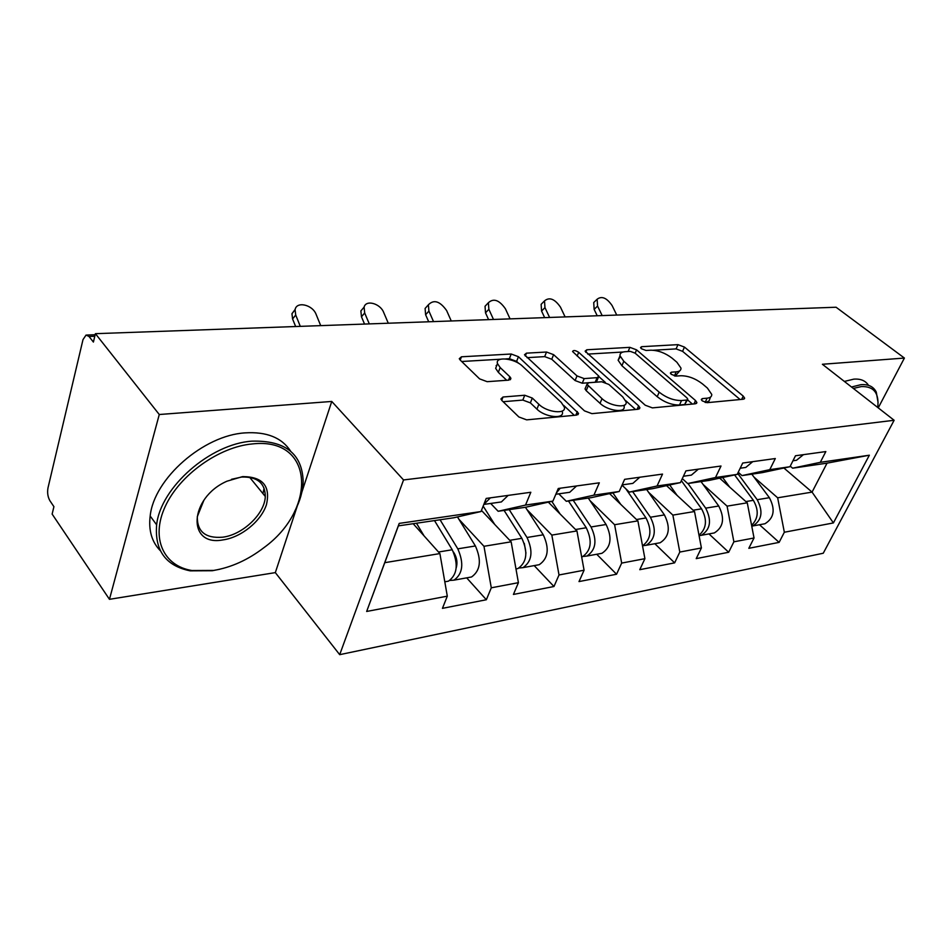 <?xml version="1.0" encoding="UTF-8"?>
<svg xmlns="http://www.w3.org/2000/svg" width="952" height="952" viewBox="0 0 952 952"><rect width="100%" height="100%" fill="white"/><g stroke="black" fill="none" stroke-linecap="round" stroke-linejoin="round"><path stroke-width="1.43" d="M702.255 400.875L707.074 402.684L743.286 399.233L744.642 398.15L743.226 396.091L684.464 347.087L677.979 344.648L641.624 346.695L640.529 347.528L641.374 348.718L646.039 350.467L650.835 350.193C658.165 350.312 665.246 352.966 672.088 358.166L676.896 362.248L680.989 368.115C681.12 370.28 679.538 371.53 676.217 371.839L671.422 372.184L670.363 373.029L671.267 374.326L676.003 376.099L680.799 375.743C688.141 375.754 695.341 378.456 702.397 383.834L707.395 388.059L711.751 394.425C711.846 396.567 710.299 397.817 707.11 398.174L702.326 398.614L701.291 399.471L702.255 400.875M503.013 397.008L500.907 398.995L501.954 400.566L518.876 416.976L526.658 419.856L576.65 415.096L578.542 413.346L518.435 356.702L511.2 354.013L461.446 356.798L459.28 358.702L460.221 360.082L479.594 378.872L487.174 381.681L508.868 380.134L510.915 378.313L509.867 376.766L500.181 367.567L497.479 363.593C494.885 356.131 514.556 358.226 522.458 366.151L561.216 402.375L564.322 407.039C566.678 414.608 547.019 412.573 538.88 404.303L532.299 398.055L524.742 395.247L503.013 397.008L501.728 400.328M331.76 401.447L159.27 414.513L95.414 333.676L836.082 307.234L904.4 358.059L822.385 364.271L894.13 420.272L403.541 479.951L331.76 401.447L301.891 492.029M645.23 405.219L652.394 407.884L695.388 403.791L696.888 402.541L695.519 400.53L636.591 349.86L629.891 347.349L586.837 349.765L585.111 351.145L645.23 405.219M638.221 409.241L591.93 413.644L584.468 410.871L524.504 354.775L526.444 353.156L546.531 352.026L553.612 354.668L577.007 375.921L584.171 378.598L597.13 377.647L598.879 376.183L572.568 351.502C573.378 349.991 575.413 350.265 578.673 352.323L638.613 405.838L639.911 407.753L638.221 409.241M496.754 365.473L496.147 365.508M159.27 414.513L109.456 599.32L275.33 572.616L339.697 654.667L403.541 479.951M339.697 654.667L823.254 553.231L894.13 420.272M466.682 577.852L486.353 599.748L491.291 587.812L483.973 546.293L458.864 519.197M486.353 599.748L442.442 608.352L447.297 596.166L366.663 611.458L399.209 523.398L480.998 511.533L486.222 498.42L530.823 492.267L525.528 505.084L552.933 501.109L558.277 488.483L599.32 482.819L593.917 495.159L619.205 491.494L624.572 479.451M622.025 485.175L629.284 492.089L657.058 486.008L662.521 474.096L624.631 479.332M657.058 486.008L680.442 482.616L685.928 470.871L721.009 466.028L715.499 477.523L737.193 474.382L742.715 463.041L775.309 458.543L769.775 469.657L789.958 466.73L795.491 455.758L825.836 451.569L820.303 462.327L869.354 455.211L833.405 522.934L784.341 532.239L777.653 497.801L754.008 477.107M759.494 524.742L779.117 542.378L784.341 532.239M779.117 542.378L748.819 548.316L754.032 537.987L733.885 541.807L727.078 506.143L703.1 484.449M708.966 533.905L728.685 552.255L733.885 541.807M728.685 552.255L696.221 558.622L701.41 547.959L679.799 552.065L672.874 515.103L648.574 492.279M654.845 543.723L674.635 562.858L679.799 552.065M674.635 562.858L639.768 569.689L644.909 558.681L621.668 563.084L614.611 524.719L590.014 500.645M596.737 554.266L616.551 574.235L621.668 563.084M616.551 574.235L579.006 581.589L584.076 570.212L559.014 574.972L551.827 535.095L526.956 509.606M534.191 565.607L553.969 586.503L559.014 574.972M553.969 586.503L513.425 594.441L518.412 582.672L491.291 587.812M490.673 503.453L498.146 511.272L525.528 505.084M536.773 565.143L539.248 564.691C548.257 558.503 549.601 548.542 543.271 534.81L525.456 507.273L498.146 511.272M483.973 546.293L511.153 541.807L481.45 510.415M525.444 507.285L552.933 501.109M518.412 582.672L511.153 541.807M558.788 493.838L566.297 501.299L593.917 495.159M619.205 491.494L591.501 497.61L566.297 501.299M551.827 535.095L576.948 530.942L548.328 502.144M584.076 570.212L576.948 530.942M680.442 482.616L652.644 488.673L629.284 492.089M614.611 524.719L637.899 520.875L609.589 493.624M644.909 558.681L637.899 520.875M682.298 478.618L687.701 483.545L715.499 477.523M737.193 474.382L709.395 480.367L687.701 483.545M672.874 515.103L694.52 511.522L666.555 485.639M701.41 547.959L694.52 511.522M738.228 472.275L742.001 475.595L769.775 469.657M789.958 466.73L762.219 472.644L742.001 475.595M727.078 506.143L747.272 502.811L719.652 478.154M754.032 537.987L747.272 502.811M790.243 466.159L792.623 468.194L820.303 462.327M777.653 497.801L812.068 492.113L827.05 463.148L792.623 468.194M783.901 468.015L812.068 492.113L833.405 522.934M827.05 463.148L869.354 455.211M878.244 407.873L904.4 358.059M109.456 599.32L52.134 514.08L53.919 506.666L49.944 500.788C47.802 497.027 47.148 492.731 47.993 487.888L83.002 339.602L86.061 335.056L89.024 336.484L93.403 342.065L95.414 333.676M480.998 511.533L453.854 517.757L398.376 525.873L384.775 562.68L439.907 553.576L413.168 523.707M398.376 525.873L399.209 523.398M447.297 596.166L439.907 553.576M366.663 611.458L384.775 562.68M275.33 572.616L297.31 505.94M705.551 402.529L709.038 400.982L710.513 397.091M675.277 376.088L679.799 370.756M740.132 399.531L682.572 351.336L676.087 348.896L653.31 350.241M623.072 352.014L587.717 354.096M692.437 404.076L687.499 399.816M686.725 400.054L687.784 399.174L686.844 397.781L635.103 353.156L630.391 351.395L625.202 351.693C621.477 351.99 619.752 353.359 620.014 355.798L623.81 361.284L659.189 392.188C666.436 397.817 673.873 400.602 681.537 400.53L686.725 400.054L684.69 404.517L687.487 399.816M620.276 356.738L618.122 360.225L621.918 365.735L623.81 361.284M684.69 404.517L679.502 405.017C671.85 405.1 664.413 402.315 657.189 396.687L621.918 365.735M527.027 357.666L544.699 356.619L546.531 352.026M598.415 377.278L596.952 380.752L595.202 382.228L582.255 383.216L575.091 380.55L551.767 359.261L544.699 356.619M598.879 376.611L605.329 382.406M625.726 400.685L635.543 409.491M602.033 398.662C609.911 406.29 627.796 408.61 626.083 401.875L622.739 396.877L608.84 384.43L601.723 381.764L588.752 382.752L586.967 384.299L602.033 398.662L600.046 403.327C607.912 410.955 625.773 413.251 624.084 406.492L624.774 404.897M585.516 387.762L585.028 388.94L586.194 390.677L588.134 386.048M600.046 403.327L586.194 390.677M562.346 411.823C564.679 419.415 545.044 417.416 536.94 409.134L530.371 402.875L522.827 400.078L503.144 401.72M497.051 364.699L495.647 368.353L498.336 372.339L500.181 367.567M506.69 380.288L498.336 372.339M518.757 363.39L516.615 361.391L509.391 358.702L505.595 358.916M500.633 359.213L461.684 361.498M574.294 415.322L563.667 405.385M751.771 526.23L752.758 525.956C761.909 520.327 763.397 511.569 757.197 499.705L737.681 473.382M762.421 524.207L764.932 523.755C774.083 518.15 775.571 509.463 769.383 497.694L751.806 474.167M751.592 525.314C758.423 518.543 759.018 510.224 753.365 500.324L734.587 474.941M729.732 487.162L722.651 477.511M597.225 315.767L594.143 309.388L593.727 302.558L595.059 301.248M616.741 315.064L612.136 305.616C606.781 297.857 601.783 295.715 597.13 299.225L597.558 306.056L602.176 315.588M803.44 454.663L796.491 460.28L793.671 460.673M877.732 407.48C879.291 393.105 873.817 386.143 861.31 386.583L853.325 388.428M851.504 387L860.917 384.679C868.414 384.108 873.531 386.583 876.28 392.105L878.077 402.541M844.376 381.431L853.789 379.146C860.644 378.634 865.558 380.693 868.51 385.346M252.411 443.93C219.198 446.774 179.559 474.917 165.184 506.559C150.523 538.213 163.53 566.047 192.018 570.534L213.688 570.415C231.288 567.452 248.008 559.883 263.859 547.709C317.647 508.784 314.041 436.825 252.411 443.93M219.841 569.236L212.355 570.724L190.162 570.843C165.731 565.845 154.557 550.494 156.64 524.826C160.519 487.281 210.511 443.703 251.959 441.157C285.195 440.276 302.272 453.735 303.176 481.545C302.879 491.196 300.035 501.157 294.656 511.414M242.379 476.666L243.057 476.607C262.847 476.821 270.642 486.186 266.441 504.691C261.11 521.184 241.201 537.404 223.03 539.891C186.842 546.948 188.841 497.86 226.969 481.2L242.379 476.666M203.859 500.335L197.302 516.662C197.112 531.692 205.549 538.534 222.601 537.202C242.784 534.846 264.87 513.735 265.299 496.48C265.132 483.057 257.23 476.583 241.606 477.047L231.514 479.296M160.281 550.661C151.808 541.95 148.441 530.407 150.178 516.02C153.926 478.523 203.668 435.243 245.021 432.886C266.584 431.53 281.792 437.623 290.634 451.188M264.085 488.174L262.978 493.624M699.101 535.726L701.315 535.298C710.466 529.514 711.918 520.47 705.682 508.154L687.963 483.497M711.834 533.382L714.333 532.93C723.496 527.194 724.96 518.221 718.724 506.012L701.029 481.593M699.006 535.226C706.61 528.586 707.467 519.78 701.564 508.832L681.358 480.641M677.146 495.445L669.696 484.961M642.671 545.734L646.158 545.294C655.297 539.379 656.713 530.014 650.43 517.222L632.64 491.601M657.63 543.211L660.141 542.759C669.28 536.88 670.708 527.598 664.437 514.925L646.658 489.542M642.517 545.805C651.001 539.451 652.156 530.169 646.015 517.947L625.857 488.828M620.74 504.358L612.886 492.886M583.231 556.456L586.896 556.051C595.964 549.97 597.344 540.284 591.037 526.968L573.211 500.288M599.427 553.778L601.926 553.314C611.017 547.281 612.41 537.678 606.103 524.504L588.288 498.086M581.684 557.051L582.148 556.908C591.216 550.827 592.596 541.105 586.277 527.753L568.463 500.99M560.109 513.997L551.779 501.371M519.173 567.999L523.029 567.63C532.013 561.406 533.346 551.351 527.015 537.487L509.201 509.653M524.314 543.378L525.956 553.136M515.972 568.975L517.912 568.558C526.884 562.323 528.205 552.243 521.875 538.32L504.072 510.403M494.731 524.457L483.164 506.107M456.722 559.99L455.71 558.86M449.951 580.446L454.009 580.149C462.862 573.758 464.124 563.322 457.793 548.84L440.062 519.768M469.11 577.412L471.561 576.971C480.439 570.617 481.724 560.276 475.393 545.96L457.46 516.924M453.426 551.958L454.485 553.707C457.008 558.312 457.579 563.025 456.222 567.856M446.036 581.601L448.475 581.148C457.305 574.746 458.567 564.286 452.236 549.756L434.505 520.589M424.045 535.857L416.476 523.219M544.663 317.635L541.569 311.054L541.141 304.319L542.771 302.665M565.107 316.909L560.478 307.163C554.754 298.916 549.435 296.822 544.52 300.88L544.96 307.615L549.59 317.456M752.758 461.649L745.797 467.432L742.965 467.837M488.602 319.634L485.508 312.827L485.044 306.27L487.031 304.164M510.058 318.872L505.417 308.793C499.264 300.011 493.576 297.988 488.388 302.724L488.864 309.293L493.493 319.467M698.351 469.157L691.39 475.119L688.558 475.512M428.697 321.776L425.615 314.731L425.104 308.46L427.519 305.747M451.248 320.967L446.619 310.542C439.931 301.153 433.85 299.237 428.388 304.795L428.912 311.078L433.529 321.609M639.792 477.238L632.866 483.378L630.034 483.783M364.533 324.061L361.462 316.766L360.879 310.911L363.831 307.448M388.285 323.216L383.68 312.423C380.264 303.438 365.865 299.475 364.104 307.127L364.687 312.982L369.293 323.894M560.204 488.221L556.349 493.029M576.579 485.96L569.712 492.291L566.904 492.696M295.644 326.524L292.585 318.956L291.955 313.708L295.168 309.424M320.717 325.632L316.135 314.434C312.625 304.628 296.322 300.939 295.084 309.781L295.727 315.041L300.296 326.357M490.387 497.848L483.854 504.382M508.154 495.397L501.383 501.942L498.586 502.335M94.784 336.27L89.024 336.484M705.146 402.422L707.11 398.174M670.72 373.767L671.422 372.184M674.397 375.909L676.217 371.839M640.934 348.289L641.624 346.695M676.087 348.896L677.979 344.648M682.572 351.336L684.464 347.087M741.656 399.388L743.226 396.091M701.6 400.185L702.326 398.614M585.777 352.323L586.837 349.765M628.106 351.526L629.891 347.349M635.163 353.204L636.591 349.86M693.96 403.934L695.519 400.53M657.189 396.687L659.189 392.188M679.502 405.017L681.537 400.53M525.302 356.048L526.444 353.156M551.767 359.261L553.612 354.668M575.091 380.55L577.007 375.921M582.255 383.216L584.171 378.598M595.202 382.228L597.13 377.647M577.15 356.036L578.673 352.323M637.078 409.348L638.613 405.838M522.827 400.078L524.742 395.247M530.371 402.875L532.299 398.055M536.94 409.134L538.88 404.303M508.546 380.157L509.867 376.766M460.221 360.082L461.446 356.798M509.391 358.702L511.2 354.013M516.615 361.391L518.435 356.702M575.817 415.179L577.34 411.538M757.197 499.705L769.383 497.694M745.868 501.561L753.365 500.324M597.558 306.056L594.143 309.388M705.682 508.154L718.724 506.012M693.115 510.212L701.564 508.832M650.43 517.222L664.437 514.925M636.483 519.518L646.015 517.947M591.037 526.968L606.103 524.504M575.532 529.514L586.277 527.753M527.015 537.487L543.271 534.81M509.736 540.319L521.875 538.32M457.793 548.84L475.393 545.96M438.515 552.005L452.236 549.756M544.96 307.615L541.569 311.054M488.864 309.293L485.508 312.827M428.912 311.078L425.615 314.731M364.687 312.982L361.462 316.766M295.727 315.041L292.585 318.956M95.152 334.735L86.941 335.033M744.286 398.912L744.642 398.15M696.471 403.446L696.888 402.541M618.122 360.225L620.014 355.798M585.028 388.94L586.967 384.299M639.423 408.86L639.911 407.753M495.647 368.353L497.479 363.593M510.367 379.717L510.915 378.313M577.971 414.691L578.542 413.346M752.758 525.956L764.932 523.755M593.727 302.558L597.13 299.225M796.491 460.28L792.957 460.78M192.018 570.534L190.162 570.843M241.606 477.047L243.057 476.607M265.299 496.48L249.638 477.297M150.178 516.02L156.64 524.826M701.315 535.298L714.333 532.93M646.158 545.294L660.141 542.759M586.896 556.051L601.926 553.314M523.029 567.63L539.248 564.691M515.96 568.915L517.912 568.558M454.009 580.149L471.561 576.971M444.81 581.815L448.475 581.148M541.141 304.319L544.52 300.88M745.797 467.432L740.192 468.229M485.044 306.27L488.388 302.724M691.39 475.119L683.417 476.238M425.104 308.46L428.388 304.795M632.866 483.378L622.144 484.889M360.879 310.911L364.104 307.127M569.712 492.291L555.837 494.255M291.955 313.708L295.084 309.781M501.383 501.942L483.83 504.417"/></g></svg>
